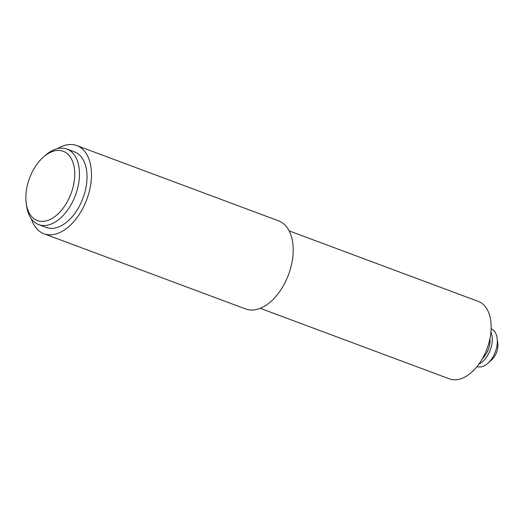 <?xml version="1.0" encoding="UTF-8"?>
<svg xmlns="http://www.w3.org/2000/svg" width="524" height="524" viewBox="0 0 524 524"><rect width="100%" height="100%" fill="white"/><g stroke="black" fill="none" stroke-linecap="round" stroke-linejoin="round"><path stroke-width="0.79" d="M63.83 151.521A36.962 22.139 -69.5 0 0 43.354 157.121A36.962 22.139 -69.5 0 0 26.2 203.116A36.962 22.139 -69.5 0 0 36.739 220.283A36.962 22.139 -69.5 0 0 70.622 194.692A36.962 22.139 -69.5 0 0 63.83 151.521M26.2 203.116L26.534 205.624A40.322 24.15 -69.5 0 0 38.029 224.351A40.322 24.15 -69.5 0 0 38.717 224.626A40.322 24.15 -69.5 0 0 75.214 195.858A40.322 24.15 -69.5 0 0 67.583 149.333A40.322 24.15 -69.5 0 0 66.895 149.058A40.322 24.15 -69.5 0 0 45.247 155.445L43.354 157.121M38.717 224.626L46.282 227.449A40.322 24.15 -69.5 0 0 82.779 198.681A40.322 24.15 -69.5 0 0 75.148 152.157A40.322 24.15 -69.5 0 0 74.46 151.881L66.895 149.058M477.023 366.577A20.161 12.072 -69.5 0 0 487.779 363.355A20.161 12.072 -69.5 0 0 497.138 338.268A20.161 12.072 -69.5 0 0 491.388 328.902A20.161 12.072 -69.5 0 0 491.119 328.79M487.779 363.355L491.564 360.001A13.441 8.05 -69.5 0 0 497.8 343.279L497.138 338.268M478.956 364.042A20.161 12.072 -69.5 0 0 490.916 331.967M482.493 358.501A16.801 10.061 -69.5 0 0 489.966 338.471M289.15 230.874L478.268 301.405A41.331 24.752 110.5 0 1 478.969 301.686A41.331 24.752 110.5 0 1 486.796 349.37A41.331 24.752 110.5 0 1 449.382 378.859L260.264 308.328M31.296 218.757A47.049 28.172 -69.5 0 0 43.132 233.422A47.049 28.172 -69.5 0 0 43.931 233.743A47.049 28.172 -69.5 0 0 86.512 200.181A47.049 28.172 -69.5 0 0 77.611 145.908A47.049 28.172 -69.5 0 0 76.812 145.587A47.049 28.172 -69.5 0 0 57.444 148.639M43.931 233.743L245.658 308.977A47.049 28.172 -69.5 0 0 288.239 275.414A47.049 28.172 -69.5 0 0 279.338 221.141A47.049 28.172 -69.5 0 0 278.539 220.82L76.812 145.587"/></g></svg>
